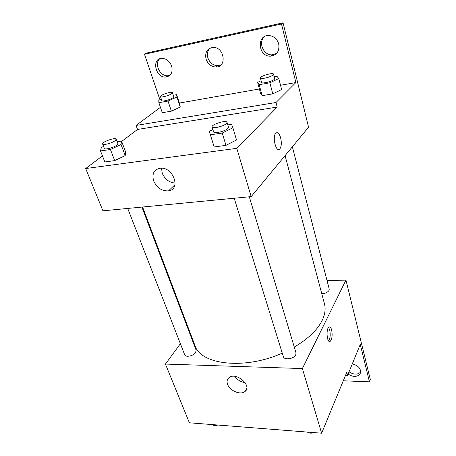 <?xml version="1.0" encoding="UTF-8"?>
<svg xmlns="http://www.w3.org/2000/svg" width="456" height="456" viewBox="0 0 456 456"><rect width="100%" height="100%" fill="white"/><g stroke="black" fill="none" stroke-linecap="round" stroke-linejoin="round"><path stroke-width="0.68" d="M327.055 280.668L345.962 280.087L370.312 379.517L369.457 381.843L360.263 344.428L347.597 375.351L346.794 372.29L321.628 433.2L189.388 422.792L165.437 364.07L180.382 343.744M331.643 329.905C332.606 335.149 332.133 338.945 330.235 341.299C327.072 343.864 325.687 329.027 328.918 327.134C330.019 326.524 330.931 327.448 331.643 329.905M345.962 280.087L302.379 368.562L321.628 433.2M234.202 198.24L283.358 356.677C284.139 360.348 293.949 358.946 295.744 354.882L296.012 352.887L249.312 196.792M321.782 293.761C325.259 293.499 327.676 292.376 329.038 290.398L329.238 289.093L292.364 146.821M189.154 331.814L189.565 331.255M302.379 368.562L165.437 364.07M127.714 208.443L184.674 354.762C185.478 357.607 193.447 356.028 195.613 352.579L196.126 350.231L141.919 207.081M142.58 207.018L194.934 345.448C200.349 364.646 244.473 370.192 282.258 353.132M294.28 347.09C307.948 338.99 317.205 330.178 322.05 320.665C325.02 314.577 325.829 308.974 324.467 303.861L285.074 155.638M227.544 384.231C226.575 381.336 227.134 379.09 229.208 377.505C236.573 371.703 252.715 386.272 244.866 391.584C240.483 395.352 229.596 390.695 227.544 384.231M234.806 376.388C237.376 379.911 240.802 381.985 245.083 382.612M328.633 340.94C330.258 338.255 330.611 334.573 329.688 329.893L328.565 327.459M347.597 375.351L345.557 375.277M369.457 381.843L343.282 380.783M360.719 372.028C357.612 374.872 353.719 374.803 349.039 371.822M352.311 363.848C359.18 365.929 361.711 369.388 359.904 374.222C356.814 377.163 352.887 377.123 348.11 374.097M121.666 141.411L137.524 129.453L277.191 107.069L276 102.509L295.887 82.559L281.489 23.986L283.045 22.8L308.564 127.235L251.176 196.616L102.931 210.814L85.688 168.538L102.457 155.895M278.981 149.465L279.796 148.964C281.46 146.61 281.745 142.916 280.645 137.894C281.751 142.916 281.466 146.61 279.796 148.964C276.228 153.21 271.958 136.771 275.766 133.215C277.624 131.858 279.254 133.414 280.651 137.894C279.631 134.406 278.337 132.662 276.758 132.656M277.191 107.069L236.795 148.331L251.176 196.616M125.206 155.576L125.651 152.03L125.206 155.576L114.707 160.609L125.206 155.576L121.039 144.512L110.426 149.5L100.519 150.953L101.357 147.459L103.569 146.433M104.84 161.96L114.707 160.609L104.84 161.96L100.519 150.953M236.527 139.975L225.976 145.35L236.527 139.975L232.902 127.748L222.237 133.061L210.376 134.805L209.401 131.271L212.889 129.555M214.183 146.969L225.976 145.35L214.183 146.969L210.376 134.805M236.795 148.331L85.688 168.538M153.649 180.895C151.757 173.941 153.866 169.729 159.982 168.253C172.972 166.212 181.465 189.405 168.532 190.87C161.863 191.206 156.904 187.883 153.649 180.895M137.524 129.453L136.07 125.428L160.444 107.325M159.936 99.773L144.495 54.275L146.518 53.073L283.045 22.8M161.527 168.196L162.233 173.16C164.878 179.248 169.187 182.554 175.161 183.073M144.495 54.275L281.489 23.986M221.052 64.843L217.894 65.704C213.1 65.516 209.743 62.871 207.839 57.758C206.813 53.859 207.52 50.65 209.971 48.131M170.048 75.189L167.825 75.724C160.13 76.676 153.826 63.692 159.725 58.801M276.558 53.46L272.101 54.84C263.579 55.472 257.896 42.385 264.349 36.674M136.07 125.428L276 102.509M281.626 89.547L272.779 93.856L281.626 89.547L278.804 78.54L269.872 82.798L259.179 84.719L257.594 82.388L261.117 80.723M262.137 95.669L272.779 93.856L262.137 95.669L260.524 93.189L262.137 95.669L259.179 84.719M180.245 107.052L179.881 104.601L180.245 107.052L171.382 111.156L180.245 107.052L176.951 96.997L168.007 101.055L158.865 102.697L158.796 100.286L161.338 99.14M162.279 112.706L171.382 111.156L162.279 112.706L158.865 102.697M179.373 103.062L259.378 88.983M280.525 85.261L295.887 82.559M206.032 59.029C204.778 52.183 207.184 48.313 213.248 47.407C224.409 47.019 227.162 67.089 216.144 67.015C211.327 66.821 207.959 64.159 206.032 59.029M171.661 66.131C173.001 72.35 171.085 75.981 165.916 77.03C155.473 78.193 151.135 58.231 162.034 58.351C166.52 58.647 169.729 61.241 171.661 66.131M278.73 43.998C279.642 51.1 276.912 55.153 270.539 56.151C258.125 56.949 256.215 34.645 269.011 35.528C273.879 36.092 277.123 38.914 278.73 43.998M227.806 124.898L231.54 124.328L232.902 127.748M212.086 126.973L213.602 131.864C213.83 133.978 225.144 131.328 227.863 128.501L228.502 127.23L227.037 122.322C226.592 119.66 210.968 124.528 212.086 126.973C212.296 129.048 223.645 126.363 226.387 123.576L227.037 122.322M222.237 133.061L225.976 145.35M117.192 141.782L121.552 141.115L121.039 144.512M102.623 143.993L104.344 148.422C104.612 150.03 113.715 147.641 116.821 145.145L117.882 143.611L116.206 139.177C115.727 136.999 101.523 142.027 102.623 143.993C102.874 145.567 111.999 143.161 115.134 140.687L116.206 139.177M121.552 141.115L125.651 152.03M110.426 149.5L114.707 160.609M274.221 76.796L276.923 76.306L278.804 78.54M260.387 78.01L261.567 82.405C261.624 84.058 272.158 81.544 274.267 79.367L274.683 78.58L273.537 74.163C273.332 72.185 259.584 76.209 260.387 78.01C260.433 79.623 270.989 77.087 273.115 74.938L273.537 74.163M257.594 82.388L260.524 93.189M269.872 82.798L272.779 93.856M173.308 95.275L176.626 94.666L176.951 96.997M160.472 96.598L161.834 100.622C161.948 101.927 170.572 99.693 173.069 97.698L173.782 96.712L172.453 92.682C172.197 90.995 159.668 95.093 160.472 96.598C160.575 97.88 169.222 95.623 171.735 93.651L172.453 92.682M176.626 94.666L179.881 104.601M168.007 101.055L171.382 111.156M313.58 432.567L303.36 431.764M307.464 432.157C309.225 433.308 311.408 433.457 314.013 432.601M216.685 424.941L207.822 424.245M212.171 424.656C213.533 425.704 215.426 425.83 217.86 425.032M244.866 391.584L246.764 388.25M330.235 341.299L328.998 341.282M359.904 374.222L360.707 372.159M168.532 190.87L174.939 184.743M270.539 56.151L272.101 54.84M165.916 77.03L167.825 75.724M216.144 67.015L217.894 65.704"/></g></svg>
